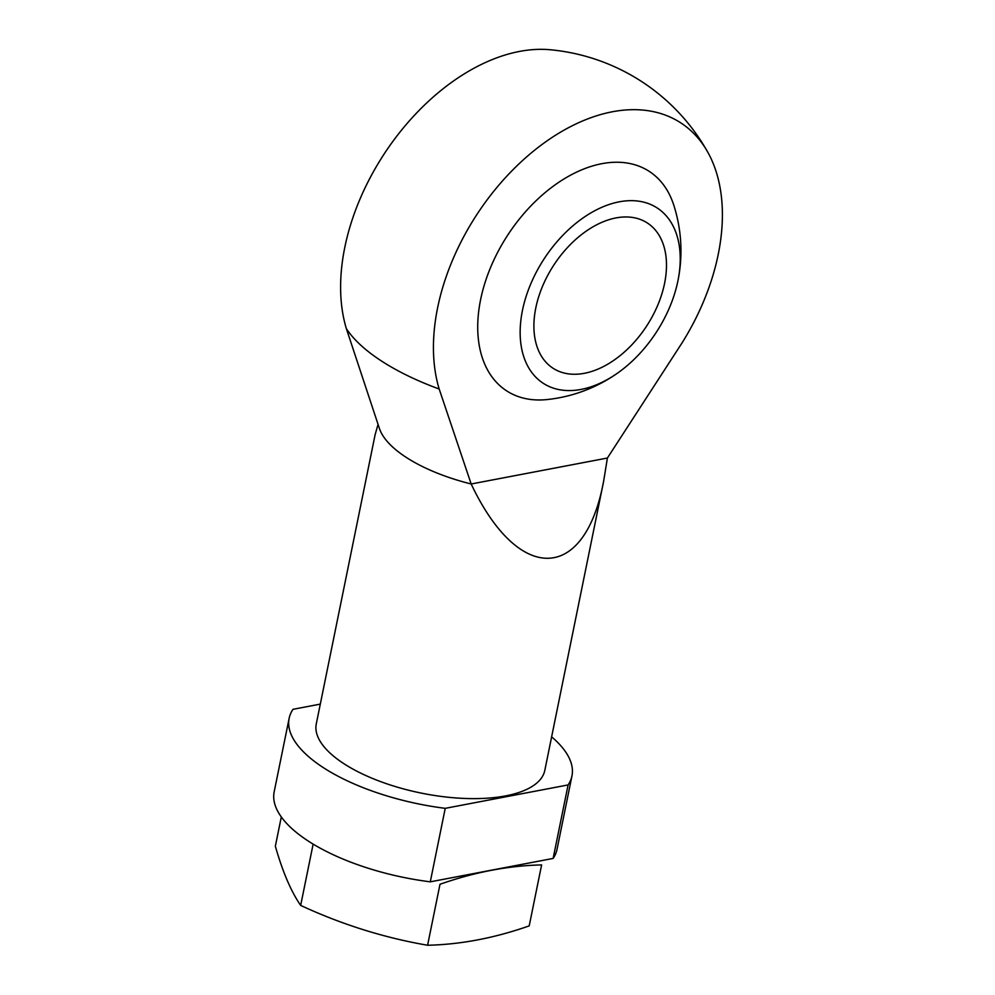 <?xml version="1.0" encoding="UTF-8"?>
<svg xmlns="http://www.w3.org/2000/svg" width="995" height="995" viewBox="0 0 995 995"><rect width="100%" height="100%" fill="white"/><g stroke="black" fill="none" stroke-linecap="round" stroke-linejoin="round"><path stroke-width="1.49" d="M551.64 736.847A144.312 58.058 -168.5 0 1 571.963 775.889A144.312 58.058 -168.5 0 1 568.095 784.931L445.238 808.338A144.312 58.058 -168.5 0 1 289.135 718.353A144.312 58.058 -168.5 0 1 293.003 709.311L320.303 704.112M603.629 481.269L607.398 458.036L682.16 342.728A188.714 121.017 123 0 0 707.843 152.297A188.714 121.017 123 0 0 525.895 157.546A188.714 121.017 123 0 0 439.181 389.02L471.17 483.993C518.594 584.164 584.662 582.809 603.629 481.269L544.812 770.366A116.614 46.902 -168.5 0 1 466.145 798.5A116.614 46.902 -168.5 0 1 343.835 763.65A116.614 46.902 -168.5 0 1 316.286 723.875L375.103 434.765L378.025 424.492M445.238 808.338L430.288 881.831A144.312 58.058 -168.5 0 1 274.172 791.833L289.135 718.353M568.095 784.931L553.133 858.424A144.312 58.058 -168.5 0 0 557.013 849.382L571.963 775.889M430.288 881.831L553.133 858.424M607.398 458.036L471.17 483.993A116.614 46.902 -168.5 0 1 406.159 457.339A116.614 46.902 -168.5 0 1 379.555 428.895L346.36 328.636A188.714 121.017 -57 0 1 380.749 159.299A188.714 121.017 -57 0 1 519.539 51.429A188.714 121.017 -57 0 1 550.185 49.75M677.856 281.175A149.449 149.449 0 0 0 673.665 204.833A130.88 83.928 123 0 0 574.973 172.906A130.88 83.928 123 0 0 480.597 299.669A130.88 83.928 123 0 0 547.001 399.567A149.449 149.449 0 0 0 618.48 372.453A104.55 67.038 123 0 0 677.856 281.175A104.55 67.038 123 0 0 619.437 201.786A104.55 67.038 123 0 0 522.45 310.428A104.55 67.038 123 0 0 618.48 372.453M664.585 283.339A86.59 55.533 -57 0 1 617.795 357.441A86.59 55.533 -57 0 1 552.971 368.2A86.59 55.533 -57 0 1 535.808 307.878A86.59 55.533 -57 0 1 582.585 233.775A86.59 55.533 -57 0 1 647.409 223.029A86.59 55.533 -57 0 1 664.585 283.339M427.589 945.25L440.001 884.269C474.615 872.117 508.482 865.662 541.616 864.916L529.203 925.885C494.59 938.049 460.722 944.504 427.589 945.25C384.107 937.763 341.795 924.492 300.664 905.413C291.05 891.483 282.617 871.744 275.354 846.223L281.311 816.945M313.077 844.444L300.664 905.413M439.181 389.02A178.602 71.839 -168.5 0 1 346.36 328.636M707.831 152.297A202.047 202.047 0 0 0 550.223 49.75"/></g></svg>
